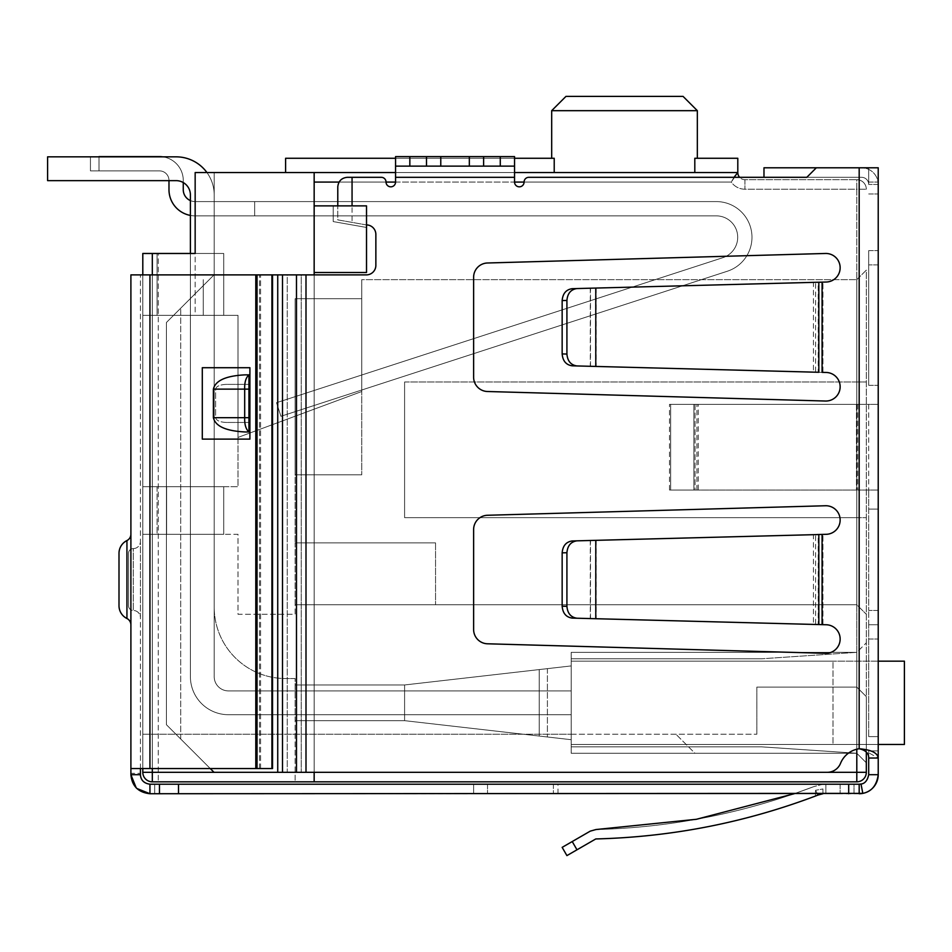 <?xml version="1.0" encoding="UTF-8"?>
<svg xmlns="http://www.w3.org/2000/svg" width="952" height="952" viewBox="0 0 952 952"><rect width="100%" height="100%" fill="white"/><g stroke="black" fill="none" stroke-linecap="round" stroke-linejoin="round"><path stroke-width="0.71" stroke-dasharray="4.76 3.57" d="M361.76 391.51L361.76 279.65L361.76 391.51L361.76 279.65L361.76 391.51L361.76 279.65L361.76 391.51L361.76 279.65L361.76 391.51L361.76 279.65L361.76 391.51L361.76 279.65L361.76 391.51L361.76 279.65L361.76 391.51L361.76 279.65L361.76 391.51L238 437.42L238 315.35L238 486.71L142.8 486.71L142.8 534.31L214.2 534.31L214.2 607.138L214.2 534.31L142.8 534.31L142.8 772.31A9.52 9.52 0 0 0 152.32 781.83L295.12 781.83L152.32 781.83A9.52 9.52 0 0 1 142.8 772.31L142.8 486.71L238 486.71L238 315.35L238 437.42L238 315.35L238 437.42L238 315.35L238 437.42L238 315.35L238 437.42L238 315.35L238 437.42L238 315.35L238 437.42L238 315.35L238 437.42L238 315.35L238 437.42L361.76 391.51M361.76 279.65L361.76 474.81L361.76 298.69L295.12 298.69L361.76 298.69L295.12 298.69L295.12 542.878L295.12 298.69L361.76 298.69L361.76 279.65L856.8 279.65L866.32 270.13L866.32 762.79L866.32 270.13L856.8 279.65L856.8 517.65L866.32 517.65L856.8 517.65L866.32 517.65L856.8 517.65L856.8 604.758L295.12 604.758L295.12 614.278L238 614.278L238 534.31L142.8 534.31L166.6 534.31L166.6 486.71L223.72 486.71L142.8 486.71L223.72 486.71L142.8 486.71L166.6 486.71L166.6 534.31L142.8 534.31L214.2 534.31L214.2 607.138A71.4 71.4 0 0 0 285.6 678.538L295.12 678.538L295.12 781.83L295.12 678.538L295.12 720.664L295.12 678.538L285.6 678.538A71.4 71.4 0 0 1 214.2 607.138A71.4 71.4 0 0 0 285.6 678.538A71.4 71.4 0 0 1 214.2 607.138L214.2 534.31L142.8 534.31L142.8 486.71L142.8 534.31L142.8 486.71L142.8 534.31L238 534.31L238 614.278L295.12 614.278L295.12 604.758L856.8 604.758L295.12 604.758L295.12 542.878L435.54 542.878L295.12 542.878L295.12 604.758L435.54 604.758L435.54 542.878L435.54 604.758L856.8 604.758L866.32 614.278L856.8 604.758L856.8 517.65L404.6 517.65L856.8 517.65L856.8 381.99L866.32 381.99L856.8 381.99L856.8 279.65L361.76 279.65M314.16 272.51L314.16 205.87L366.52 205.87L366.52 272.51L366.52 227.457L366.52 272.51L314.16 272.51L366.52 272.51L314.16 272.51L314.16 772.31L314.16 172.55L314.16 781.83L314.16 274.89M314.16 205.87L333.2 205.87L333.2 221.578L366.52 227.457L333.2 221.578L333.2 205.87L314.16 205.87L314.16 172.55L737.8 172.55L731.267 182.07A16.66 16.66 0 0 0 744.94 189.21L856.8 189.21L856.8 749.224M866.32 752.044L866.32 772.31A9.52 9.52 0 0 1 856.8 781.83A9.52 9.52 0 0 0 866.32 772.31L856.8 772.31L856.8 781.83L314.16 781.83L314.16 772.31L856.8 772.31L856.8 189.21L744.94 189.21A16.66 16.66 0 0 1 731.267 182.07L314.16 182.07M314.16 781.83L152.32 781.83C146.584 781.223 143.407 778.046 142.8 772.31A9.52 9.52 0 0 0 152.32 781.83C146.584 781.223 143.407 778.046 142.8 772.31L142.8 253.47L214.2 253.47L157.08 253.47L214.2 253.47L195.16 253.47L214.2 253.47L195.16 253.47L195.16 172.55L314.16 172.55M295.12 678.538L285.6 678.538L295.12 678.538M158.27 253.47L142.8 253.47L142.8 772.31A9.52 9.52 0 0 0 152.32 781.83L152.32 772.31L142.8 772.31L142.8 253.47L158.27 253.47L158.27 781.83L158.27 253.47M404.6 720.664L295.12 720.664L404.6 720.664L295.12 720.664L404.6 720.664L295.12 720.664L404.6 720.664L295.12 720.664L404.6 720.664L571.2 739.704L404.6 720.664L547.4 736.979L404.6 720.664L404.6 684.964L404.6 720.664L404.6 684.964L295.12 684.964L404.6 684.964L404.6 720.664L571.2 739.704L571.2 665.924L404.6 684.964L295.12 684.964L404.6 684.964L539.225 669.577L539.225 736.051L539.225 669.577L547.4 668.649L404.6 684.964L404.6 720.664L404.6 684.964L571.2 665.924L571.2 753.27L571.2 652.358L856.8 652.358L856.8 604.758L866.32 614.278L856.8 604.758L856.8 753.27L866.32 762.79L866.32 696.626L866.32 762.79L866.32 696.626L866.32 762.79L856.8 753.27L856.8 652.358L866.32 642.838L856.8 652.358L571.2 652.358L571.2 734.23L756.84 734.23L571.2 734.23L571.2 753.27L856.8 753.27L866.32 762.79L856.8 753.27L856.8 687.106L856.8 753.27L856.8 687.106L866.32 696.626L856.8 687.106L856.8 753.27L571.2 753.27L856.8 753.27L571.2 753.27L856.8 753.27L571.2 753.27L571.2 739.704L404.6 720.664M142.8 734.23L571.2 734.23L142.8 734.23M571.2 652.358L856.8 652.358L571.2 652.358L856.8 652.358L571.2 652.358L571.2 739.704L571.2 652.358L856.8 652.358L571.2 652.358L856.8 652.358L761.6 658.784L571.2 658.784L571.2 652.358L856.8 652.358L571.2 652.358L571.2 658.784L761.6 658.784L856.8 652.358L761.6 658.784L571.2 658.784L571.2 652.358L571.2 658.784L761.6 658.784L856.8 652.358L761.6 658.784L571.2 658.784L571.2 652.358L571.2 658.784L571.2 652.358L856.8 652.358L761.6 658.784L856.8 652.358L866.32 642.838L856.8 652.358L761.6 658.784L571.2 658.784L571.2 652.358M157.08 253.47L157.08 315.35L157.08 253.47L157.08 315.35L157.08 253.47L223.72 253.47L214.2 253.47L223.72 253.47L223.72 315.35L238 315.35L203.252 315.35L238 315.35L203.252 315.35L203.252 279.65L203.252 315.35L238 315.35L195.16 315.35L203.252 315.35L203.252 279.65L203.252 315.35L238 315.35L195.16 315.35L203.252 315.35L203.252 279.65L203.252 315.35L238 315.35L195.16 315.35L203.252 315.35L203.252 279.65L203.252 315.35L238 315.35L195.16 315.35L203.252 315.35L203.252 279.65L203.252 315.35L238 315.35L195.16 315.35L203.252 315.35L203.252 279.65L203.252 315.35L238 315.35L195.16 315.35L203.252 315.35L203.252 279.65L203.252 315.35L238 315.35L223.72 315.35L223.72 253.47L223.72 315.35L142.8 315.35L142.8 253.47L142.8 315.35L157.08 315.35L157.08 253.47L142.8 253.47L142.8 315.35L142.8 253.47L157.08 253.47L157.08 315.35L223.72 315.35L142.8 315.35L223.72 315.35L223.72 253.47L223.72 315.35L223.72 253.47L223.72 315.35L223.72 253.47L195.16 253.47L195.16 315.35L203.252 315.35L157.08 315.35L203.252 315.35L203.252 279.65L203.252 315.35L195.16 315.35L195.16 172.55L214.2 172.55L195.16 172.55L214.2 172.55L195.16 172.55L214.2 172.55L195.16 172.55L214.2 172.55L195.16 172.55L195.16 253.47L195.16 172.55L195.16 253.47L157.08 253.47L157.08 315.35L142.8 315.35L157.08 315.35L157.08 253.47L223.72 253.47L214.2 253.47L214.2 172.55L214.2 253.47L195.16 253.47L195.16 172.55L195.16 253.47L195.16 172.55L195.16 253.47L142.8 253.47L142.8 315.35L142.8 253.47L142.8 315.35L142.8 253.47L214.2 253.47L214.2 172.55L214.2 253.47L214.2 172.55L214.2 253.47L214.2 172.55L214.2 253.47L223.72 253.47L190.4 253.47L190.4 676.634A38.08 38.08 0 0 0 228.48 714.714A38.08 38.08 0 0 1 190.4 676.634L190.4 194.922A14.28 14.28 0 0 0 176.12 180.642L47.6 180.642L47.6 156.842L47.6 180.642L47.6 156.842L47.6 180.642L47.6 156.842L176.12 156.842L47.6 156.842L47.6 180.642L47.6 156.842L176.12 156.842A38.08 38.08 0 0 1 214.2 194.922L214.2 676.634A14.28 14.28 0 0 0 228.48 690.914A14.28 14.28 0 0 1 214.2 676.634A14.28 14.28 0 0 0 228.48 690.914L571.2 690.914L571.2 714.714L228.48 714.714L571.2 714.714L571.2 690.914L228.48 690.914A14.28 14.28 0 0 1 214.2 676.634L214.2 194.922A38.08 38.08 0 0 0 176.12 156.842A38.08 38.08 0 0 1 214.2 194.922A38.08 38.08 0 0 0 176.12 156.842L47.6 156.842M366.52 205.87L333.2 205.87L333.2 221.578L366.52 227.457L366.52 205.87L366.52 227.457L333.2 221.578L333.2 205.87L366.52 205.87M285.6 172.55L285.6 158.27L554.219 158.27L285.6 158.27L285.6 172.55L554.219 172.55L285.6 172.55L285.6 158.27L551.684 158.27L551.684 110.67L697.34 110.67L697.34 158.27L694.805 158.27L737.8 158.27L697.34 158.27L737.8 158.27L737.8 172.55L737.8 158.27L737.8 172.55L285.6 172.55L737.8 172.55A7.14 7.14 0 0 0 744.94 179.69L856.8 179.69L744.94 179.69A7.14 7.14 0 0 1 739.621 177.31L528.836 177.31L806.82 177.31L816.34 167.79L878.22 167.79L878.22 758.03L861.155 748.688L859.18 748.748A23.8 23.8 0 0 0 840.509 763.385A14.28 14.28 0 0 1 827.264 772.31L282.494 772.31L282.494 274.89L366.341 274.89A9.52 9.52 0 0 0 375.862 265.37L375.862 234.43A9.52 9.52 0 0 0 366.341 224.91A9.52 9.52 0 0 1 375.862 234.43L375.862 265.37A9.52 9.52 0 0 1 366.341 274.89A9.52 9.52 0 0 0 375.862 265.37L375.862 234.43A9.52 9.52 0 0 0 366.341 224.91L352.062 222.387L352.062 205.87M856.8 381.99L404.6 381.99L404.6 517.65L856.8 517.65L404.6 517.65L404.6 381.99L404.6 517.65L404.6 381.99L856.8 381.99M866.32 762.79L856.8 753.27L571.2 753.27L856.8 753.27L694.96 753.27L675.92 734.23L694.96 753.27L856.8 753.27L571.2 753.27L856.8 753.27L761.6 746.844L571.2 746.844L571.2 753.27L856.8 753.27L571.2 753.27L571.2 746.844L571.2 753.27L571.2 746.844L571.2 753.27L571.2 746.844L571.2 753.27L571.2 746.844L761.6 746.844L856.8 753.27L761.6 746.844L571.2 746.844L761.6 746.844L856.8 753.27L761.6 746.844L856.8 753.27L761.6 746.844L571.2 746.844L761.6 746.844L856.8 753.27L866.32 762.79M866.32 696.626L856.8 687.106L866.32 696.626M734.04 177.31L731.267 182.07L524.076 182.07A4.76 4.76 0 0 1 528.836 177.31A4.76 4.76 0 0 0 524.076 182.07A4.76 4.76 0 0 1 528.836 177.31L861.56 177.31A7.14 7.14 0 0 1 868.7 184.45L868.7 167.79L878.22 167.79L816.34 167.79L806.82 177.31L816.34 167.79L868.7 167.79L868.7 184.45A7.14 7.14 0 0 0 861.56 177.31L806.82 177.31M651.025 172.55L554.219 172.55L651.025 172.55M514.556 172.55L395.556 172.55M142.8 768.562L142.8 274.89M214.2 534.31L157.08 534.31L223.72 534.31L166.6 534.31L223.72 534.31L223.72 486.71L223.72 534.31L214.2 534.31L223.72 534.31L214.2 534.31L223.72 534.31L223.72 486.71L223.72 534.31L223.72 486.71L223.72 534.31L223.72 486.71L223.72 534.31L214.2 534.31M295.12 684.964L404.6 684.964L571.2 665.924L404.6 684.964L295.12 684.964M756.84 687.106L856.8 687.106L756.84 687.106L756.84 734.23L756.84 687.106L756.84 734.23L756.84 687.106L856.8 687.106L756.84 687.106M157.08 486.71L157.08 534.31L157.08 486.71M866.32 189.21A9.52 9.52 0 0 0 856.8 179.69A9.52 9.52 0 0 1 866.32 189.21A9.52 9.52 0 0 0 856.8 179.69L856.8 189.21L866.32 189.21L856.8 189.21L856.8 179.69A9.52 9.52 0 0 1 866.32 189.21M547.4 668.649L547.4 736.979L547.4 668.649M435.54 542.878L435.54 604.758L435.54 542.878L295.12 542.878L435.54 542.878M697.34 158.27L694.805 158.27L694.805 172.55M395.556 158.27L514.556 158.27M683.06 96.39L565.964 96.39M554.219 172.55L554.219 158.27L551.684 158.27M295.12 298.69L295.12 474.81L295.12 298.69M571.2 746.844L761.6 746.844L571.2 746.844M571.2 658.784L761.6 658.784L571.2 658.784M361.76 474.81L295.12 474.81L361.76 474.81M168.98 180.642L168.98 189.686A26.18 26.18 0 0 0 195.16 215.866L716.285 215.866A21.42 21.42 0 0 1 722.901 257.659L276.52 402.696L280.935 416.274L276.52 402.696L280.935 416.274L727.316 271.237A35.7 35.7 0 0 0 716.285 201.586L195.16 201.586L254.66 201.586L195.16 201.586L195.16 215.866L254.66 215.866L254.66 201.586L195.16 201.586L254.66 201.586L195.16 201.586L195.16 215.866A26.18 26.18 0 0 1 190.4 215.426M276.52 402.696L722.901 257.659L276.52 402.696L280.935 416.274L276.52 402.696L280.935 416.274L727.316 271.237A35.7 35.7 0 0 0 716.285 201.586L195.16 201.586L254.66 201.586L195.16 201.586L195.16 215.866L195.16 201.586L254.66 201.586L195.16 201.586L195.16 215.866A26.18 26.18 0 0 1 168.98 189.686L168.98 180.404A9.52 9.52 0 0 0 159.46 170.884A9.52 9.52 0 0 1 168.98 180.404A9.52 9.52 0 0 0 159.46 170.884L90.44 170.884L159.46 170.884A9.52 9.52 0 0 1 168.98 180.404L168.98 189.686A26.18 26.18 0 0 0 195.16 215.866L195.16 201.586L254.66 201.586L195.16 201.586L195.16 215.866A26.18 26.18 0 0 1 168.98 189.686L168.98 180.404L168.98 189.686A26.18 26.18 0 0 0 195.16 215.866L195.16 201.586L254.66 201.586L254.66 215.866L716.285 215.866A21.42 21.42 0 0 1 722.901 257.659L276.52 402.696L722.901 257.659L276.52 402.696L280.935 416.274L276.52 402.696L722.901 257.659L276.52 402.696L280.935 416.274L727.316 271.237A35.7 35.7 0 0 0 716.285 201.586L254.66 201.586L254.66 215.866L716.285 215.866A21.42 21.42 0 0 1 722.901 257.659L276.52 402.696L722.901 257.659L276.52 402.696L280.935 416.274L276.52 402.696L722.901 257.659L276.52 402.696L280.935 416.274L727.316 271.237L280.935 416.274L276.52 402.696L722.901 257.659L276.52 402.696L280.935 416.274L727.316 271.237A35.7 35.7 0 0 0 716.285 201.586L254.66 201.586L254.66 215.866L716.285 215.866A21.42 21.42 0 0 1 722.901 257.659A21.42 21.42 0 0 0 716.285 215.866A21.42 21.42 0 0 1 722.901 257.659A21.42 21.42 0 0 0 716.285 215.866A21.42 21.42 0 0 1 722.901 257.659A21.42 21.42 0 0 0 716.285 215.866A21.42 21.42 0 0 1 722.901 257.659A21.42 21.42 0 0 0 716.285 215.866A21.42 21.42 0 0 1 722.901 257.659A21.42 21.42 0 0 0 716.285 215.866A21.42 21.42 0 0 1 722.901 257.659A21.42 21.42 0 0 0 716.285 215.866A21.42 21.42 0 0 1 722.901 257.659L276.52 402.696L280.935 416.274L727.316 271.237L280.935 416.274L276.52 402.696M90.44 156.842L162.816 156.842L90.44 156.842L90.44 170.884L90.44 156.604L99.008 156.604L90.44 156.604L99.008 156.604L90.44 156.604L99.008 156.604L90.44 156.604L99.008 156.604L90.44 156.604L99.008 156.604L90.44 156.604L99.008 156.604L90.44 156.604L99.008 156.604L90.44 156.604L99.008 156.604L99.008 170.884L90.44 170.884L159.46 170.884A9.52 9.52 0 0 1 168.98 180.404A9.52 9.52 0 0 0 159.46 170.884L90.44 170.884L159.46 170.884A9.52 9.52 0 0 1 168.98 180.404L168.98 189.686L168.98 180.404A9.52 9.52 0 0 0 159.46 170.884L90.44 170.884L159.46 170.884A9.52 9.52 0 0 1 168.98 180.404L168.98 189.686A26.18 26.18 0 0 0 195.16 215.866L254.66 215.866L195.16 215.866A26.18 26.18 0 0 1 168.98 189.686L168.98 180.404A9.52 9.52 0 0 0 159.46 170.884L90.44 170.884L159.46 170.884A9.52 9.52 0 0 1 168.98 180.404L168.98 189.686A26.18 26.18 0 0 0 195.16 215.866L195.16 201.586L195.16 215.866L254.66 215.866L254.66 201.586L716.285 201.586L254.66 201.586L254.66 215.866L716.285 215.866L195.16 215.866A26.18 26.18 0 0 1 168.98 189.686L168.98 180.404A9.52 9.52 0 0 0 159.46 170.884L90.44 170.884L159.46 170.884A9.52 9.52 0 0 1 168.98 180.404L168.98 189.686A26.18 26.18 0 0 0 195.16 215.866L195.16 201.586L716.285 201.586L254.66 201.586L254.66 215.866L716.285 215.866L254.66 215.866L254.66 201.586L716.285 201.586L254.66 201.586L254.66 215.866L195.16 215.866L716.285 215.866L254.66 215.866L254.66 201.586L716.285 201.586L254.66 201.586L254.66 215.866L195.16 215.866A26.18 26.18 0 0 1 168.98 189.686L168.98 180.404A9.52 9.52 0 0 0 159.46 170.884L90.44 170.884L159.46 170.884A9.52 9.52 0 0 1 168.98 180.404L168.98 189.686A26.18 26.18 0 0 0 195.16 215.866L195.16 201.586L195.16 215.866L716.285 215.866L254.66 215.866L254.66 201.586L716.285 201.586L254.66 201.586L254.66 215.866L195.16 215.866A26.18 26.18 0 0 1 168.98 189.686L168.98 180.404A9.52 9.52 0 0 0 159.46 170.884L99.008 170.884L99.008 156.842M162.816 156.842A23.8 23.8 0 0 1 183.26 180.404A23.8 23.8 0 0 0 159.46 156.604L99.008 156.604L99.008 170.884L99.008 156.604L99.008 170.884L99.008 156.604L99.008 170.884L99.008 156.604L99.008 170.884L99.008 156.604L99.008 170.884L99.008 156.604L99.008 170.884L99.008 156.604L99.008 170.884L99.008 156.604L159.46 156.604A23.8 23.8 0 0 1 183.26 180.404A23.8 23.8 0 0 0 159.46 156.604L99.008 156.604L159.46 156.604A23.8 23.8 0 0 1 183.26 180.404L183.26 182.558M159.46 156.604L99.008 156.604L159.46 156.604A23.8 23.8 0 0 1 183.26 180.404A23.8 23.8 0 0 0 159.46 156.604A23.8 23.8 0 0 1 183.26 180.404L183.26 189.686A11.9 11.9 0 0 0 195.16 201.586A11.9 11.9 0 0 1 183.26 189.686A11.9 11.9 0 0 0 195.16 201.586A11.9 11.9 0 0 1 183.26 189.686A11.9 11.9 0 0 0 195.16 201.586A11.9 11.9 0 0 1 183.26 189.686A11.9 11.9 0 0 0 195.16 201.586A11.9 11.9 0 0 1 183.26 189.686A11.9 11.9 0 0 0 195.16 201.586A11.9 11.9 0 0 1 183.26 189.686A11.9 11.9 0 0 0 195.16 201.586A11.9 11.9 0 0 1 183.26 189.686L183.26 180.404A23.8 23.8 0 0 0 159.46 156.604A23.8 23.8 0 0 1 183.26 180.404L183.26 189.686L183.26 180.404A23.8 23.8 0 0 0 159.46 156.604A23.8 23.8 0 0 1 183.26 180.404L183.26 189.686L183.26 180.404A23.8 23.8 0 0 0 159.46 156.604A23.8 23.8 0 0 1 183.26 180.404L183.26 189.686L183.26 180.404A23.8 23.8 0 0 0 159.46 156.604A23.8 23.8 0 0 1 183.26 180.404L183.26 189.686A11.9 11.9 0 0 0 195.16 201.586L254.66 201.586L254.66 215.866L716.285 215.866L195.16 215.866L195.16 201.586L195.16 215.866L254.66 215.866L254.66 201.586L716.285 201.586L254.66 201.586L254.66 215.866L716.285 215.866L195.16 215.866A26.18 26.18 0 0 1 168.98 189.686A26.18 26.18 0 0 0 195.16 215.866L195.16 201.586A11.9 11.9 0 0 1 190.4 200.598M727.316 271.237A35.7 35.7 0 0 0 716.285 201.586A35.7 35.7 0 0 1 727.316 271.237L280.935 416.274L727.316 271.237A35.7 35.7 0 0 0 716.285 201.586A35.7 35.7 0 0 1 727.316 271.237L280.935 416.274L727.316 271.237A35.7 35.7 0 0 0 716.285 201.586A35.7 35.7 0 0 1 727.316 271.237A35.7 35.7 0 0 0 716.285 201.586A35.7 35.7 0 0 1 727.316 271.237L280.935 416.274L727.316 271.237A35.7 35.7 0 0 0 716.285 201.586A35.7 35.7 0 0 1 727.316 271.237A35.7 35.7 0 0 0 716.285 201.586A35.7 35.7 0 0 1 727.316 271.237M183.26 189.686A11.9 11.9 0 0 0 195.16 201.586A11.9 11.9 0 0 1 183.26 189.686M176.12 180.642L47.6 180.642L176.12 180.642A14.28 14.28 0 0 1 190.4 194.922A14.28 14.28 0 0 0 176.12 180.642A14.28 14.28 0 0 1 190.4 194.922L190.4 676.634A38.08 38.08 0 0 0 228.48 714.714A38.08 38.08 0 0 1 190.4 676.634A38.08 38.08 0 0 0 228.48 714.714A38.08 38.08 0 0 1 190.4 676.634A38.08 38.08 0 0 0 228.48 714.714L571.2 714.714L571.2 690.914L228.48 690.914A14.28 14.28 0 0 1 214.2 676.634A14.28 14.28 0 0 0 228.48 690.914A14.28 14.28 0 0 1 214.2 676.634L214.2 194.922L214.2 676.634A14.28 14.28 0 0 0 228.48 690.914L571.2 690.914L571.2 714.714L228.48 714.714L571.2 714.714L571.2 690.914L571.2 714.714L571.2 690.914L571.2 714.714L228.48 714.714A38.08 38.08 0 0 1 190.4 676.634L190.4 194.922A14.28 14.28 0 0 0 176.12 180.642A14.28 14.28 0 0 1 190.4 194.922L190.4 676.634L190.4 194.922A14.28 14.28 0 0 0 176.12 180.642M878.22 661.164L571.2 661.164L904.4 661.164L833 661.164L904.4 661.164L904.4 744.464L571.2 744.464L878.22 744.464M571.2 744.464L571.2 661.164L571.2 744.464L833 744.464L571.2 744.464L571.2 661.164L571.2 744.464M904.4 713.226L904.4 744.464M904.4 661.164L904.4 692.401M833 661.164L571.2 661.164L833 661.164L833 744.464L833 661.164M228.48 714.714L571.2 714.714L228.48 714.714M206.941 172.55A38.08 38.08 0 0 1 214.2 194.922A38.08 38.08 0 0 0 176.12 156.842A38.08 38.08 0 0 1 214.2 194.922A38.08 38.08 0 0 0 176.12 156.842M128.52 605.71A4.76 4.76 0 0 0 133.28 610.47A7.14 7.14 0 0 1 140.42 617.61L140.42 541.45L140.42 617.61A7.14 7.14 0 0 0 133.28 610.47A4.76 4.76 0 0 1 128.52 605.71L128.52 553.35L128.52 605.71M473.62 629.51A14.28 14.28 0 0 0 487.495 643.79L825.455 653.31A14.28 14.28 0 0 0 840.14 639.423A14.28 14.28 0 0 0 826.229 624.75L822.956 624.667L826.229 624.75A14.28 14.28 0 0 1 840.14 639.423A14.28 14.28 0 0 1 825.455 653.31L487.495 643.79A14.28 14.28 0 0 1 473.62 629.51L473.62 529.55L473.62 629.51A14.28 14.28 0 0 0 487.495 643.79L825.455 653.31A14.28 14.28 0 0 0 840.14 639.423A14.28 14.28 0 0 0 826.229 624.75L815.567 624.476L815.567 534.584L826.229 534.31A14.28 14.28 0 0 0 840.14 519.637A14.28 14.28 0 0 0 825.455 505.75L487.495 515.27A14.28 14.28 0 0 0 473.62 529.55A14.28 14.28 0 0 1 487.495 515.27L825.455 505.75A14.28 14.28 0 0 1 840.14 519.637A14.28 14.28 0 0 1 826.229 534.31A14.28 14.28 0 0 0 840.14 519.637A14.28 14.28 0 0 0 825.455 505.75L487.495 515.27A14.28 14.28 0 0 0 473.62 529.55L473.62 629.51M822.956 534.393L818.196 534.584L818.196 624.524L822.956 624.667L595.773 618.717L595.773 540.343L822.956 534.393L813.436 534.643L813.436 624.464L822.956 624.667L822.956 534.393L822.956 624.667M473.62 377.23A14.28 14.28 0 0 0 487.495 391.51L825.455 401.03A14.28 14.28 0 0 0 840.14 387.143A14.28 14.28 0 0 0 826.229 372.47L822.956 372.387L826.229 372.47A14.28 14.28 0 0 1 840.14 387.143A14.28 14.28 0 0 1 825.455 401.03L487.495 391.51A14.28 14.28 0 0 1 473.62 377.23L473.62 277.27L473.62 377.23A14.28 14.28 0 0 0 487.495 391.51L825.455 401.03A14.28 14.28 0 0 0 840.14 387.143A14.28 14.28 0 0 0 826.229 372.47L815.567 372.196L815.567 282.304L826.229 282.03A14.28 14.28 0 0 0 840.14 267.357A14.28 14.28 0 0 0 825.455 253.47L487.495 262.99A14.28 14.28 0 0 0 473.62 277.27A14.28 14.28 0 0 1 487.495 262.99L825.455 253.47A14.28 14.28 0 0 1 840.14 267.357A14.28 14.28 0 0 1 826.229 282.03A14.28 14.28 0 0 0 840.14 267.357A14.28 14.28 0 0 0 825.455 253.47L487.495 262.99A14.28 14.28 0 0 0 473.62 277.27L473.62 377.23M822.956 282.113L818.196 282.304L818.196 372.244L822.956 372.387L595.773 366.437L595.773 288.063L822.956 282.113L813.436 282.363L813.436 372.184L822.956 372.387L822.956 282.113L822.956 372.387M352.062 222.387L337.781 219.876L366.341 224.91L337.781 219.876L337.781 186.83L337.781 205.87M366.52 224.91A9.52 9.52 0 0 0 366.341 224.91L337.781 219.876L337.781 186.83A9.52 9.52 0 0 1 347.302 177.31L381.276 177.31L347.302 177.31A9.52 9.52 0 0 0 337.781 186.83A9.52 9.52 0 0 1 347.302 177.31L381.276 177.31A4.76 4.76 0 0 1 386.036 182.07A4.76 4.76 0 0 0 390.796 186.83A4.76 4.76 0 0 0 395.556 182.07L395.556 177.31L395.556 182.07A4.76 4.76 0 0 1 390.796 186.83A4.76 4.76 0 0 1 386.036 182.07A4.76 4.76 0 0 0 381.276 177.31A4.76 4.76 0 0 1 386.036 182.07A4.76 4.76 0 0 0 390.796 186.83A4.76 4.76 0 0 0 395.556 182.07L395.556 156.604L395.556 177.31L514.556 177.31L514.556 182.07A4.76 4.76 0 0 0 519.316 186.83A4.76 4.76 0 0 0 524.076 182.07A4.76 4.76 0 0 1 519.316 186.83A4.76 4.76 0 0 1 514.556 182.07L514.556 156.604L514.556 182.07A4.76 4.76 0 0 0 519.316 186.83A4.76 4.76 0 0 0 524.076 182.07M282.494 274.89L277.734 274.89L287.254 274.89L287.254 772.31L301.237 772.31L301.237 274.89L287.254 274.89L287.254 772.31L214.021 772.31L166.421 724.71L166.421 322.49L180.701 308.21L166.421 322.49L166.421 724.71L214.021 772.31L827.264 772.31A14.28 14.28 0 0 0 840.509 763.385A14.28 14.28 0 0 1 827.264 772.31L301.237 772.31L301.237 274.89L214.021 274.89L166.421 322.49L166.421 724.71L210.273 768.562M214.021 274.89L180.701 308.21L214.021 274.89L277.734 274.89L277.734 772.31L214.021 772.31L166.421 724.71L166.421 322.49L214.021 274.89L277.734 274.89L277.734 772.31L282.494 772.31M305.997 274.89L366.341 274.89L305.997 274.89L305.997 772.31M840.509 763.385A23.8 23.8 0 0 1 859.18 748.748A23.8 23.8 0 0 0 840.509 763.385M514.556 166.124L500.276 166.124L500.276 156.604L514.556 156.604L395.556 156.604L395.556 166.124L514.556 166.124L395.556 166.124L395.556 177.31L514.556 177.31L395.556 177.31M395.556 166.124L426.496 166.124L426.496 156.604L395.556 156.604L514.556 156.604L514.556 177.31M180.701 738.99L180.701 308.21L180.701 738.99M878.22 758.03L878.22 774.69L878.22 758.03L868.7 758.03C868.962 752.627 865.784 749.533 859.18 748.748L859.18 167.79L859.18 748.748L861.155 748.688M878.22 750.89L878.22 250.614L878.22 750.89L868.7 750.89L878.22 750.89L878.22 774.69A19.04 19.04 0 0 1 859.18 793.73L862.821 793.373C871.485 791.862 876.625 785.638 878.22 774.69L868.7 774.69L868.7 750.89L878.22 750.89L868.7 750.89L868.7 774.69A9.52 9.52 0 0 1 861.001 784.031C864.749 783.96 867.32 780.854 868.7 774.69L868.7 758.03M878.22 167.79L878.22 193.97L878.22 167.79M426.496 166.124L500.276 166.124M818.827 372.28L817.102 372.232M818.827 624.56L817.102 624.512M213.379 389.13L213.379 417.69C215.414 426.306 226.052 431.066 245.307 431.97L248.948 431.97L248.948 374.85L245.307 374.85C226.052 375.754 215.414 380.514 213.379 389.13L248.948 389.13L248.948 417.69L244.688 417.69C244.45 424.437 245.866 429.197 248.948 431.97L245.307 431.97L248.948 431.97L248.948 384.37L248.948 431.97M813.436 534.643L595.773 540.343M595.773 618.717L576.983 618.229C570.891 617.348 567.535 613.385 566.916 606.329L566.916 552.731C567.535 545.674 570.891 541.712 576.983 540.831M576.983 618.229L813.436 624.464M813.436 282.363L595.773 288.063M595.773 366.437L576.983 365.949C570.891 365.068 567.535 361.105 566.916 354.049L566.916 300.451C567.535 293.394 570.891 289.432 576.983 288.551M576.983 365.949L813.436 372.184M868.7 736.61L868.7 624.75L878.22 624.75L868.7 624.75L878.22 624.75L868.7 624.75L868.7 610.47L868.7 736.61L878.22 736.61L868.7 736.61M159.46 793.73L159.46 784.21L149.94 784.21L149.94 793.73L859.18 793.73L854.003 793.73L854.003 784.21L859.18 784.21L854.003 784.21L854.003 793.73L859.18 793.73L859.18 784.21A9.52 9.52 0 0 0 868.7 774.69M878.22 184.45A16.66 16.66 0 0 0 861.56 167.79A16.66 16.66 0 0 1 878.22 184.45L868.7 184.45L878.22 184.45M868.7 509.082L868.7 610.47L868.7 509.082L878.22 509.082L868.7 509.082L868.7 490.042L868.7 509.082L878.22 509.082L868.7 509.082M878.22 490.042L857.728 490.042L878.22 490.042M878.22 404.362L857.728 404.362L878.22 404.362M868.7 385.322L878.22 385.322L868.7 385.322L878.22 385.322L868.7 385.322L868.7 264.894L868.7 385.322M868.7 250.614L878.22 250.614L868.7 250.614L868.7 264.894L868.7 250.614M500.276 156.604L483.616 156.604L483.616 166.124M426.496 156.604L469.336 156.604L469.336 166.124L469.336 156.604L483.616 156.604M440.776 156.604L440.776 166.124M815.567 372.196L572.223 365.818C566.131 364.949 562.775 360.987 562.156 353.93L562.156 300.57C562.775 293.514 566.131 289.551 572.223 288.682L815.567 282.304M469.336 156.604L469.336 166.124M815.567 624.476L572.223 618.098C566.131 617.229 562.775 613.266 562.156 606.21L562.156 552.85C562.775 545.793 566.131 541.831 572.223 540.962L815.567 534.584M248.948 374.85L245.307 374.85L248.948 374.85L248.948 384.37L248.948 374.85C245.866 377.623 244.45 382.383 244.688 389.13L244.688 417.69L213.379 417.69M868.7 404.362L868.7 490.042L868.7 404.362L856.407 404.362L868.7 404.362M862.821 793.373L861.001 784.031L178.5 784.21L178.5 793.73M473.62 793.73L840.14 793.73L473.62 793.73L487.531 793.73L473.62 793.73L473.62 784.21L473.62 793.73L473.62 784.21L487.531 784.21L473.62 784.21L473.62 793.73M825.86 793.73L487.531 793.73L840.14 793.73L825.86 793.73L825.86 784.21L487.531 784.21L825.86 784.21L825.86 793.73L825.86 784.21L840.14 784.21L825.86 784.21L825.86 793.73L825.86 784.21L840.14 784.21L825.86 784.21L825.86 793.73L825.86 784.21L840.14 784.21L473.62 784.21L553.398 784.21L553.398 793.73L553.398 784.21L825.86 784.21L825.86 793.73M763.98 177.31L763.98 167.79L816.34 167.79M698.256 404.362L857.728 404.362L693.901 404.362L698.256 404.362L698.256 490.042L857.728 490.042L693.901 490.042L698.256 490.042L698.256 404.362M248.948 389.13L215.628 389.13L248.948 389.13L248.948 384.37L248.948 422.45L248.948 417.69L215.628 417.69L215.628 389.13C216.306 386.262 219.852 384.667 226.267 384.37L248.948 384.37L226.267 384.37C219.852 384.667 216.306 386.262 215.628 389.13L215.628 417.69C216.306 420.558 219.852 422.152 226.267 422.45L248.948 422.45L226.267 422.45C219.852 422.152 216.306 420.558 215.628 417.69L248.948 417.69M248.948 422.45L226.267 422.45L248.948 422.45M856.407 490.042L696.935 490.042L856.407 490.042L856.407 404.362L696.935 404.362L856.407 404.362L856.407 490.042M159.46 784.21L178.5 784.21M140.42 774.69L140.42 768.562L130.9 768.562L130.9 774.69C131.804 785.947 138.147 792.302 149.94 793.73L149.94 784.21L154.7 784.21L154.7 793.73L154.7 784.21L149.94 784.21L149.94 793.73C137.754 791.778 131.412 785.436 130.9 774.69L140.42 774.69C140.622 779.95 143.788 783.127 149.94 784.21C143.538 782.818 140.361 779.652 140.42 774.69L130.9 774.69L140.42 774.69C140.111 779.271 143.276 782.449 149.94 784.21M822.956 793.73L818.196 795.003L822.956 793.73L818.196 795.003L815.471 790.303L822.956 788.97L822.956 793.73L822.956 788.97L815.471 790.303L817.459 793.73L815.471 790.303L822.956 788.97L822.956 793.73L822.956 788.97L815.471 790.303L818.196 795.003A666.4 666.4 0 0 1 815.471 796.039A666.4 666.4 0 0 0 818.196 795.003M558.003 793.73L558.003 784.21M825.86 784.21L840.14 784.21L825.86 784.21M695.067 490.042L670.66 490.042L696.935 490.042L695.067 490.042L695.067 404.362L670.66 404.362L696.935 404.362L695.067 404.362L695.067 490.042M693.901 490.042L669.494 490.042L693.901 490.042L693.901 404.362L669.494 404.362L693.901 404.362L693.901 490.042M670.66 404.362L669.494 404.362L670.66 404.362L670.66 490.042L670.66 404.362M248.948 384.37L226.267 384.37L248.948 384.37M595.773 838.95C671.422 837.022 744.654 822.718 815.471 796.039L815.471 790.303L815.471 796.039C744.654 822.718 671.422 837.022 595.773 838.95L566.916 855.61L576.983 849.791L572.223 841.556L590.276 831.132L562.156 847.363L572.223 841.556L562.156 847.363L566.916 855.61L576.983 849.791L572.223 841.556L576.983 849.791M669.494 490.042L669.494 404.362L669.494 490.042M822.956 784.21L813.436 786.757L822.956 784.21M149.94 274.89L149.94 768.562L272.534 768.562L272.534 274.89L149.94 274.89L149.94 768.562L255.79 768.562L149.94 768.562L149.94 274.89L255.79 274.89L130.9 274.89L130.9 768.562L140.42 768.562L140.42 274.89L140.42 768.562L149.94 768.562L140.42 768.562M130.9 774.69L130.9 773.322L140.42 773.322L130.9 773.322L130.9 774.69M595.928 829.549L590.276 831.132L595.928 829.549C670.851 827.586 743.345 813.329 813.436 786.757L794.23 793.73L813.436 786.757C743.345 813.329 670.851 827.586 595.928 829.549L590.276 831.132L572.223 841.556M566.916 855.61L562.156 847.363L566.916 855.61M133.28 548.59A7.14 7.14 0 0 0 140.42 541.45A7.14 7.14 0 0 1 133.28 548.59A4.76 4.76 0 0 0 128.52 553.35A4.76 4.76 0 0 1 133.28 548.59L133.28 610.47L133.28 548.59M130.9 624.893L130.9 534.167L130.9 624.893A7.14 7.14 0 0 0 126.937 618.502A14.28 14.28 0 0 1 119 605.71L119 553.35A14.28 14.28 0 0 1 126.937 540.558L126.937 618.502M202.3 367.71L249.9 367.71L249.9 439.11L202.3 439.11L202.3 367.71L249.9 367.71L249.9 439.11L202.3 439.11L202.3 367.71L202.3 439.11L249.9 439.11L249.9 367.71L202.3 367.71M130.9 534.167A7.14 7.14 0 0 1 126.937 540.558M149.94 768.562L130.9 768.562M255.79 768.562L272.534 768.562L255.79 768.562L255.79 274.89M260.586 768.562L260.586 274.89L260.586 768.562M271.915 768.562L271.915 274.89M339.055 182.07L386.036 182.07M395.556 182.07L514.556 182.07M214.021 772.31L314.16 772.31L152.32 772.31L152.32 253.47M744.94 179.69L744.94 189.21L744.94 179.69M152.32 274.89L152.32 768.562M277.734 772.31L277.734 274.89M296.477 772.31L296.477 274.89M859.18 167.79L859.18 748.748M868.7 182.07L878.22 182.07L868.7 182.07M409.836 156.604L409.836 166.124M822.076 534.417L822.076 624.643M822.076 282.137L822.076 372.363M868.7 639.03L878.22 639.03L868.7 639.03M878.22 610.47L868.7 610.47L878.22 610.47M857.728 404.362L857.728 490.042L857.728 404.362M878.22 264.894L868.7 264.894L878.22 264.894M595.904 618.729L595.904 540.331M595.904 366.449L595.904 288.051M566.916 552.731L562.156 552.85M566.916 606.329L562.156 606.21M566.916 300.451L562.156 300.57M566.916 354.049L562.156 353.93M596.119 540.331L596.119 618.729M596.119 288.051L596.119 366.449M590.276 540.486L590.276 618.574M590.276 288.206L590.276 366.294M848.684 793.73L848.684 784.21M487.531 784.21L487.531 793.73L487.531 784.21M590.49 618.586L590.49 540.474M590.49 366.306L590.49 288.194M696.935 490.042L696.935 404.362L696.935 490.042M259.491 768.562L259.491 274.89L259.491 768.562M257.028 768.562L257.028 274.89M90.44 156.604L90.44 170.884L90.44 156.604M868.7 193.97L878.22 193.97L868.7 193.97M840.14 784.21L840.14 793.73L840.14 784.21"/><path stroke-width="1.43" d="M314.16 772.31L314.16 781.83L856.8 781.83L856.8 772.31L314.16 772.31M314.16 274.89L314.16 272.51L366.52 272.51L366.52 205.87L314.16 205.87L314.16 272.51M314.16 205.87L314.16 182.07L339.055 182.07M395.556 172.55L314.16 172.55L314.16 182.07M142.8 768.562L142.8 772.31A9.52 9.52 0 0 0 152.32 781.83A9.52 9.52 0 0 1 142.8 772.31L152.32 772.31L152.32 781.83L314.16 781.83M856.8 749.224L856.8 772.31L866.32 772.31A9.52 9.52 0 0 1 856.8 781.83A9.52 9.52 0 0 0 866.32 772.31L866.32 752.044M314.16 172.55L195.16 172.55L195.16 253.47L142.8 253.47L142.8 274.89M282.494 772.31L277.734 772.31L277.734 274.89L282.494 274.89L282.494 772.31L827.264 772.31A14.28 14.28 0 0 0 840.509 763.385A23.8 23.8 0 0 1 859.18 748.748C871.211 749.748 877.554 752.842 878.22 758.03L878.22 167.79L763.98 167.79L763.98 177.31L739.621 177.31A7.14 7.14 0 0 1 737.8 172.55L734.04 177.31M694.805 172.55L694.805 158.27L737.8 158.27L737.8 172.55L514.556 172.55M157.08 253.47L190.4 253.47L190.4 194.922A14.28 14.28 0 0 0 176.12 180.642L47.6 180.642L47.6 156.842L176.12 156.842A38.08 38.08 0 0 1 206.941 172.55M285.6 172.55L285.6 158.27L395.556 158.27M514.556 158.27L554.219 158.27L554.219 172.55M697.34 158.27L697.34 110.67L551.684 110.67L565.964 96.39L551.684 110.67L551.684 158.27M697.34 110.67L683.06 96.39L697.34 110.67M683.06 96.39L565.964 96.39M99.008 156.842L90.44 156.842M159.46 156.604L99.008 156.604L159.46 156.604A23.8 23.8 0 0 1 162.816 156.842L176.12 156.842L162.816 156.842M183.26 182.558L183.26 189.686A11.9 11.9 0 0 0 190.4 200.598M190.4 215.426A26.18 26.18 0 0 1 168.98 189.686L168.98 180.642M878.22 744.464L904.4 744.464L904.4 661.164L878.22 661.164M904.4 744.464L904.4 661.164M47.6 156.842L176.12 156.842M282.494 274.89L366.341 274.89A9.52 9.52 0 0 0 375.862 265.37L375.862 234.43A9.52 9.52 0 0 0 366.52 224.91M816.34 167.79L806.82 177.31L528.836 177.31A4.76 4.76 0 0 0 524.076 182.07A4.76 4.76 0 0 1 519.316 186.83A4.76 4.76 0 0 1 514.556 182.07L514.556 177.31L395.556 177.31L395.556 182.07A4.76 4.76 0 0 1 390.796 186.83A4.76 4.76 0 0 1 386.036 182.07A4.76 4.76 0 0 0 381.276 177.31L352.062 177.31L352.062 205.87M473.62 277.27A14.28 14.28 0 0 1 487.495 262.99L825.455 253.47A14.28 14.28 0 0 1 840.14 267.357A14.28 14.28 0 0 1 826.229 282.03L595.773 288.063L595.773 366.437L818.827 372.28L818.827 282.268L822.076 282.137L822.076 372.363L826.229 372.47A14.28 14.28 0 0 1 840.14 387.143A14.28 14.28 0 0 1 825.455 401.03L487.495 391.51A14.28 14.28 0 0 1 473.62 377.23L473.62 277.27M473.62 629.51L473.62 529.55A14.28 14.28 0 0 1 487.495 515.27L825.455 505.75A14.28 14.28 0 0 1 840.14 519.637A14.28 14.28 0 0 1 826.229 534.31L817.09 534.548L822.076 534.417L822.076 624.643L826.229 624.75A14.28 14.28 0 0 1 840.14 639.423A14.28 14.28 0 0 1 825.455 653.31L487.495 643.79A14.28 14.28 0 0 1 473.62 629.51M817.328 372.232L818.827 372.28M395.556 166.124L409.836 166.124L409.836 156.604L395.556 156.604L395.556 177.31M514.556 166.124L483.616 166.124L483.616 156.604L514.556 156.604L514.556 177.31M210.273 768.562L214.021 772.31L277.734 772.31M277.734 274.89L214.021 274.89M337.781 205.87L337.781 186.83C338.388 181.094 341.566 177.917 347.302 177.31L352.062 177.31M817.328 624.512L822.076 624.643L818.827 624.56L818.827 534.548L595.773 540.343L595.773 618.717L818.827 624.56M878.22 750.89L878.22 774.69C876.732 785.388 871.592 791.624 862.821 793.373L149.94 793.73L136.791 788.458M818.827 282.268L817.09 282.268L818.827 282.268M483.616 166.124L409.836 166.124M859.18 167.79L859.18 748.748C865.63 750.2 868.795 753.282 868.7 758.03L878.22 758.03M862.155 793.492A19.04 19.04 0 0 0 878.22 774.69L868.7 774.69L868.7 758.03M861.798 793.552A19.04 19.04 0 0 1 859.18 793.73L859.18 784.21L848.684 784.21L848.684 793.73M868.7 774.69C867.439 780.521 864.88 783.639 861.001 784.031A9.52 9.52 0 0 1 859.18 784.21L861.001 784.031L862.821 793.373M595.773 288.063L572.223 288.682C566.131 289.551 562.775 293.514 562.156 300.57L562.156 353.93C562.775 360.987 566.131 364.949 572.223 365.818L595.773 366.437M576.983 288.551C570.891 289.432 567.535 293.394 566.916 300.451L566.916 354.049C567.535 361.105 570.891 365.068 576.983 365.949M409.836 156.604L426.496 156.604L426.496 166.124M440.776 166.124L440.776 156.604L426.496 156.604M440.776 156.604L469.336 156.604L469.336 166.124M483.616 156.604L469.336 156.604M595.773 540.343L572.223 540.962C566.131 541.831 562.775 545.793 562.156 552.85L562.156 606.21C562.775 613.266 566.131 617.229 572.223 618.098L595.773 618.717M576.983 540.831C570.891 541.712 567.535 545.674 566.916 552.731L566.916 606.329C567.535 613.385 570.891 617.348 576.983 618.229M248.948 431.97L245.307 431.97C226.052 431.066 215.414 426.306 213.379 417.69L213.379 389.13C215.414 380.514 226.052 375.754 245.307 374.85L248.948 374.85L248.948 431.97C245.866 429.197 244.45 424.437 244.688 417.69L213.379 417.69M213.379 389.13L244.688 389.13C244.45 382.383 245.866 377.623 248.948 374.85M248.948 389.13L244.688 389.13L244.688 417.69L248.948 417.69M136.219 787.899L130.9 774.69L130.9 274.89L272.534 274.89L272.534 768.562L149.94 768.562L149.94 274.89M149.94 784.21L149.94 793.73C138.302 792.445 131.959 786.102 130.9 774.69L140.42 774.69C140.825 780.212 143.99 783.389 149.94 784.21L159.46 784.21L159.46 793.73M178.5 793.73L178.5 784.21L159.46 784.21M178.5 784.21L848.684 784.21M818.196 795.003C746.558 822.349 672.421 836.998 595.773 838.95C672.421 836.998 746.558 822.349 818.196 795.003L817.459 793.73L818.196 795.003L822.956 793.73M806.82 177.31L763.98 177.31M140.42 768.562L140.42 774.69M595.773 838.95L566.916 855.61L562.156 847.363L590.276 831.132L595.928 829.549L696.4 819.291L794.23 793.73L696.4 819.291L595.928 829.549M202.3 439.11L249.9 439.11L249.9 367.71L202.3 367.71L202.3 439.11M126.937 618.502L126.937 540.558A14.28 14.28 0 0 0 119 553.35L119 605.71A14.28 14.28 0 0 0 126.937 618.502A7.14 7.14 0 0 1 130.9 624.893M126.937 540.558A7.14 7.14 0 0 0 130.9 534.167M130.9 768.562L149.94 768.562M271.915 274.89L271.915 768.562M386.036 182.07L395.556 182.07M514.556 182.07L524.076 182.07M152.32 768.562L152.32 772.31L214.021 772.31M152.32 253.47L152.32 274.89M305.997 274.89L305.997 772.31M296.477 274.89L296.477 772.31M500.276 156.604L500.276 166.124M566.916 354.049L562.156 353.93M566.916 300.451L562.156 300.57M566.916 606.329L562.156 606.21M566.916 552.731L562.156 552.85M576.983 849.791L572.223 841.556M255.79 274.89L255.79 768.562M257.028 274.89L257.028 768.562"/></g></svg>
